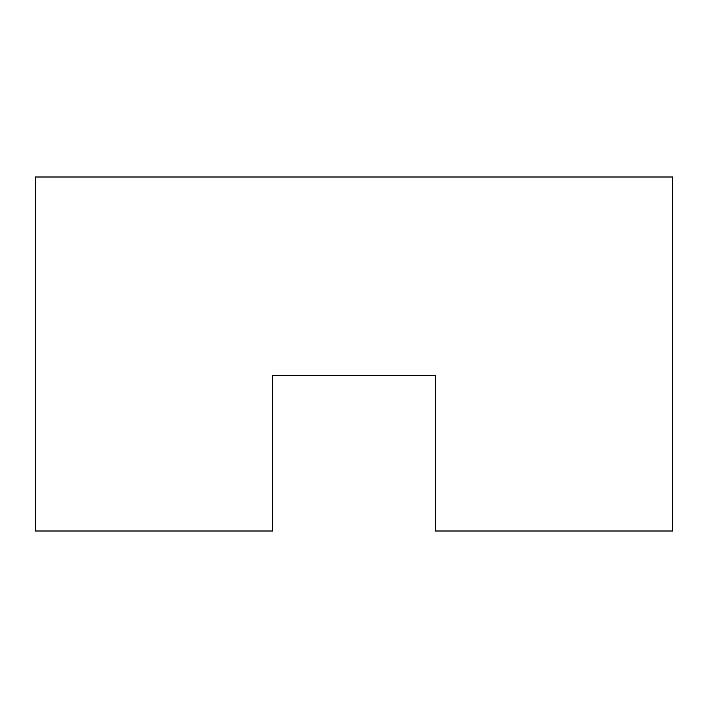 <?xml version="1.0" encoding="UTF-8"?>
<svg xmlns="http://www.w3.org/2000/svg" width="708" height="708" viewBox="0 0 708 708"><rect width="100%" height="100%" fill="white"/><g stroke="black" fill="none" stroke-linecap="round" stroke-linejoin="round"><path stroke-width="1.06" d="M435.42 375.24L435.42 531L672.6 531L672.6 177L35.4 177L35.4 531L272.58 531L272.58 375.24L435.42 375.24"/></g></svg>
